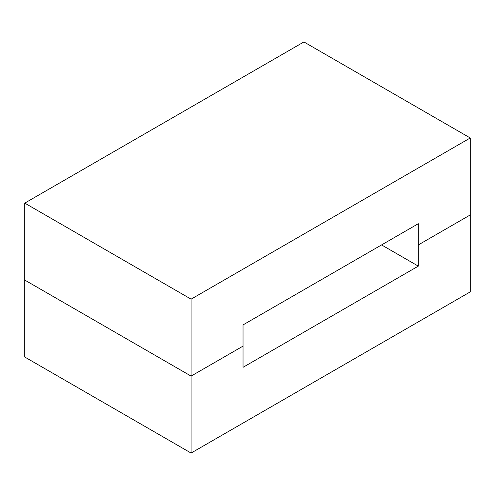 <?xml version="1.0" encoding="UTF-8"?>
<svg xmlns="http://www.w3.org/2000/svg" width="495" height="495" viewBox="0 0 495 495"><rect width="100%" height="100%" fill="white"/><g stroke="black" fill="none" stroke-linecap="round" stroke-linejoin="round"><path stroke-width="0.74" d="M418.3 244.926L470.25 214.935L470.25 291.883L470.25 214.935L418.3 244.926L418.3 266.131L243.039 367.321L243.039 346.11L191.089 376.101L243.039 346.11L243.039 367.321L418.3 266.131L418.3 244.926L470.25 214.935L418.3 244.926L418.3 223.715L418.3 244.926M24.75 357.019L24.75 280.065L191.089 376.101L24.75 280.065L24.75 357.019L191.089 453.055L191.089 376.101L191.089 453.055L470.25 291.883L191.089 453.055L24.75 357.019M381.571 244.926L418.3 266.131L381.571 244.926M243.039 346.11L191.089 376.101L24.75 280.065L24.75 203.117L303.911 41.945L470.25 137.981L470.25 214.935L470.25 137.981L191.089 299.153L24.75 203.117L24.75 280.065L191.089 376.101L191.089 299.153L191.089 376.101L243.039 346.11L243.039 324.906L418.3 223.715L243.039 324.906L243.039 346.11M24.75 203.117L191.089 299.153L470.25 137.981L303.911 41.945L24.75 203.117"/></g></svg>
